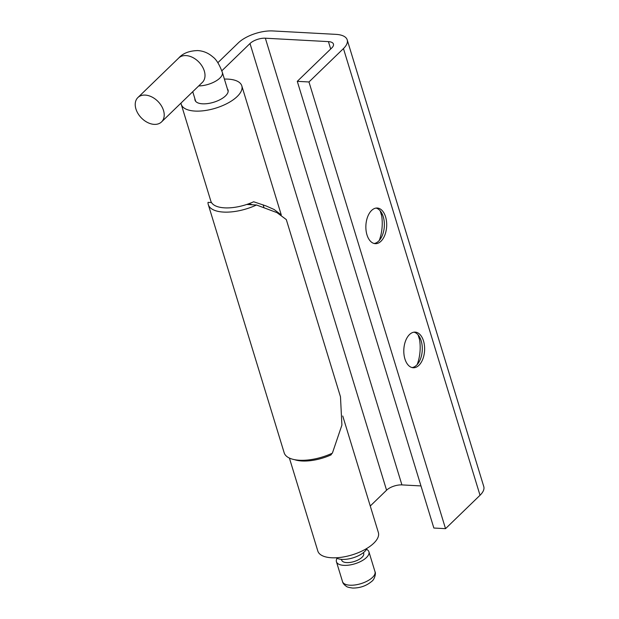 <?xml version="1.0" encoding="UTF-8"?>
<svg xmlns="http://www.w3.org/2000/svg" width="619" height="619" viewBox="0 0 619 619"><rect width="100%" height="100%" fill="white"/><g stroke="black" fill="none" stroke-linecap="round" stroke-linejoin="round"><path stroke-width="0.93" d="M145.241 95.094A16.984 11.691 45.9 0 1 161.404 105.841A16.984 11.691 45.9 0 1 161.536 121.928A16.984 11.691 45.9 0 1 154.201 124.373A16.984 11.691 45.9 0 1 138.037 113.625A16.984 11.691 45.9 0 1 137.905 97.531A16.984 11.691 45.9 0 1 145.241 95.094M366.935 548.364A16.984 7.343 163 0 1 342.013 559.398A16.984 7.343 163 0 1 336.156 557.773M363.446 552.62L363.693 553.417A11.513 4.975 163 0 1 362.03 557.286A11.513 4.975 163 0 1 350.261 562.408A11.513 4.975 163 0 1 341.673 560.149L341.433 559.352M366.479 549.308A16.984 7.343 163 0 1 368.924 551.815A16.984 7.343 163 0 1 366.463 557.526A16.984 7.343 163 0 1 349.116 565.085A16.984 7.343 163 0 1 336.442 561.75A16.984 7.343 163 0 1 337.061 558.299M332.38 453.154A35.113 15.189 163 0 1 284.175 452.799L208.301 204.634A35.113 15.189 -17 0 0 256.506 204.99L276.948 212.627L286.303 219.575L340.481 396.794L341.905 425.091L332.38 453.154M211.489 202.56L208.015 202.367A35.113 15.189 -17 0 0 208.301 204.634M246.741 204.463L256.506 204.99M221.826 70.806L250.006 43.516A11.513 4.975 163 0 1 265.35 38.208L328.434 41.62A11.513 4.975 163 0 1 333.44 44.065A11.513 4.975 163 0 1 331.776 47.942L297.282 81.337L433.849 528.03L445.533 528.665L308.966 81.971L343.46 48.568A25.905 11.204 -17 0 0 347.205 39.856A25.905 11.204 -17 0 0 335.931 34.362L272.847 30.95A25.905 11.204 -17 0 0 238.323 42.881L217.849 62.712M289.398 458.068L317.826 551.049A31.662 13.695 -17 0 0 352.103 554.887A31.662 13.695 -17 0 0 378.371 532.541L342.748 415.999M294.559 459.669A31.662 13.695 -17 0 0 331.049 454.888L331.916 453.371M370.263 506.002L386.573 490.209A11.513 4.975 163 0 1 401.917 484.901L420.982 485.93M418.746 335.707A30.223 17.595 -86.9 0 1 417.183 364.56M379.254 240.482A30.223 17.595 93.1 0 0 380.809 211.628M297.282 81.337L308.966 81.971M445.533 528.665L480.027 495.262A25.905 11.204 -17 0 0 483.772 486.549L347.205 39.856M409.507 334.546A17.843 10.391 -86.9 0 1 415.179 332.117A17.843 10.391 -86.9 0 1 424.448 345.541A17.843 10.391 -86.9 0 1 418.916 365.318A17.843 10.391 -86.9 0 1 413.252 367.748A17.843 10.391 -86.9 0 1 403.975 354.323A17.843 10.391 -86.9 0 1 409.507 334.546M371.578 210.468A17.843 10.391 93.1 0 0 366.038 230.245A17.843 10.391 93.1 0 0 375.315 243.669A17.843 10.391 93.1 0 0 380.979 241.24A17.843 10.391 93.1 0 0 386.519 221.455A17.843 10.391 93.1 0 0 377.242 208.03A17.843 10.391 93.1 0 0 371.578 210.468M181.011 103.071A31.662 13.695 -17 0 0 181.259 104.356A31.662 13.695 -17 0 0 215.536 108.193A31.662 13.695 -17 0 0 241.805 85.848A31.662 13.695 -17 0 0 224.395 79.085M227.374 88.842A17.27 7.467 163 0 1 228.047 90.057A17.27 7.467 163 0 1 213.717 102.243A17.27 7.467 163 0 1 195.016 100.154A17.27 7.467 163 0 1 194.9 98.769M248.892 203.713L252.405 204.773M241.805 85.848L281.274 214.94L274.109 209.485L265.984 205.91L253.658 201.763A31.662 13.695 163 0 1 210.847 201.144L181.259 104.356M412.084 367.57A17.843 10.391 93.1 0 0 416.579 365.195A17.843 10.391 93.1 0 0 419.256 361.604A17.843 10.391 93.1 0 0 420.479 338.872A17.843 10.391 93.1 0 0 414.003 332.163M376.066 208.085A17.843 10.391 -86.9 0 1 382.55 214.785A17.843 10.391 -86.9 0 1 381.319 237.526A17.843 10.391 -86.9 0 1 378.642 241.108A17.843 10.391 -86.9 0 1 374.155 243.491M161.536 121.928L202.328 82.428A16.984 11.691 -134.1 0 0 202.336 82.428A16.984 11.691 -134.1 0 0 202.196 66.341A16.984 11.691 -134.1 0 0 186.04 55.586A16.984 11.691 -134.1 0 0 178.705 58.031A16.984 11.691 -134.1 0 0 178.698 58.039L137.905 97.531M198.707 85.933A16.984 7.343 -17 0 0 215.574 81.228A16.984 7.343 -17 0 0 222.337 72.369L222.337 72.369C219.358 64.391 216.155 59.207 212.735 56.824C208.348 53.01 203.349 50.928 197.74 50.572C189.213 50.804 182.86 53.296 178.698 58.039M374.99 571.67A16.984 7.343 163 0 1 372.537 577.38A16.984 7.343 163 0 1 355.182 584.94A16.984 7.343 163 0 1 342.516 581.597C342.872 583.26 344.172 584.854 346.423 586.386C346.864 586.974 348.938 587.532 352.644 588.05C360.065 588.104 366.479 585.845 371.864 581.264C374.371 579.709 376.244 573.341 374.99 571.67L368.924 551.815M297.979 460.536L297.855 460.126M386.573 490.209L250.006 43.516M401.917 484.901L265.35 38.208M419.589 339.785L418.088 334.864M381.652 215.706L380.151 210.785M330.685 48.994L328.434 41.62M480.027 495.262L343.46 48.568M228.171 91.434L222.337 72.369M195.689 101.361L192.741 91.713M336.442 561.75L342.516 581.597M305.105 460.219L305.353 461.031M263.145 204.85L263.911 207.373"/></g></svg>
